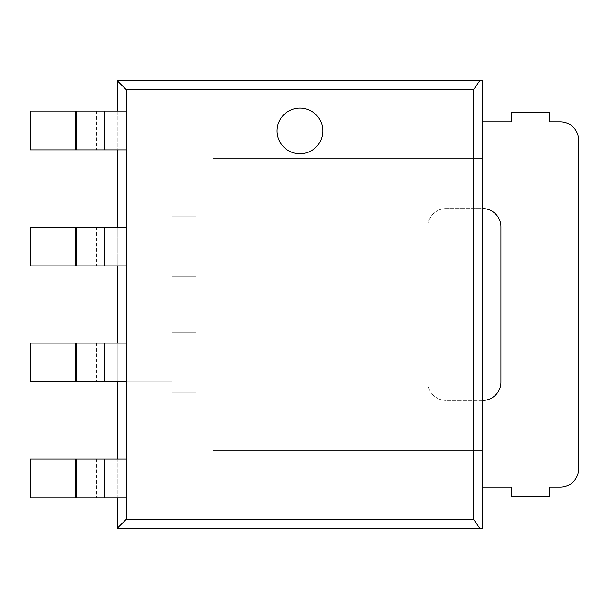 <?xml version="1.0" encoding="UTF-8"?>
<svg xmlns="http://www.w3.org/2000/svg" width="609" height="609" viewBox="0 0 609 609"><rect width="100%" height="100%" fill="white"/><g stroke="black" fill="none" stroke-linecap="round" stroke-linejoin="round"><path stroke-width="0.46" stroke-dasharray="3.04 2.28" d="M117.233 111.066L117.233 149.89M117.233 227.081L117.233 265.905M117.233 343.095L117.233 381.919M117.233 459.11L117.233 497.934M118.146 80.692L117.233 80.692L117.233 528.308L482.632 528.308L482.632 80.692L118.146 80.692L118.146 528.308M277.095 130.935A22.837 22.837 0 0 1 311.351 111.158A22.837 22.837 0 0 1 311.351 150.712A22.837 22.837 0 0 1 277.095 130.935M482.632 487.2L482.632 450.66L482.632 487.2L511.408 487.2L511.408 496.335L549.775 496.335L549.775 487.2L560.28 487.2A18.27 18.27 0 0 0 578.55 468.93L578.55 140.07A18.27 18.27 0 0 0 560.28 121.8L549.775 121.8L549.775 112.665L511.408 112.665L511.408 121.8L482.632 121.8L482.632 158.34L482.632 121.8M213.15 158.34L482.632 158.34L213.15 158.34L213.15 450.66L213.15 158.34M482.632 450.66L213.15 450.66L482.632 450.66M482.632 400.418L446.092 400.418L482.632 400.418A18.27 18.27 0 0 0 500.902 382.147L500.902 226.852A18.27 18.27 0 0 0 482.632 208.582L446.092 208.582A18.27 18.27 0 0 0 427.822 226.852L427.822 382.147A18.27 18.27 0 0 0 446.092 400.418A18.27 18.27 0 0 1 427.822 382.147L427.822 226.852A18.27 18.27 0 0 1 446.092 208.582L482.632 208.582M172.042 448.148L196.014 448.148L172.042 448.148L172.042 459.11L172.042 448.148M126.367 497.934L172.042 497.934L172.042 508.896L196.014 508.896L196.014 448.148L196.014 508.896L172.042 508.896L172.042 497.934L30.45 497.934L30.45 459.11L66.99 459.11L66.99 497.934M126.367 459.11L66.99 459.11M172.042 332.133L196.014 332.133L172.042 332.133L172.042 343.095L172.042 332.133M126.367 381.919L172.042 381.919L172.042 392.881L196.014 392.881L196.014 332.133L196.014 392.881L172.042 392.881L172.042 381.919L30.45 381.919L30.45 343.095L66.99 343.095L66.99 381.919M126.367 343.095L66.99 343.095M172.042 216.119L196.014 216.119L172.042 216.119L172.042 227.081L172.042 216.119M126.367 265.905L172.042 265.905L172.042 276.867L196.014 276.867L196.014 216.119L196.014 276.867L172.042 276.867L172.042 265.905L30.45 265.905L30.45 227.081L66.99 227.081L66.99 265.905M126.367 227.081L66.99 227.081M172.042 100.104L196.014 100.104L172.042 100.104L172.042 111.066L172.042 100.104M126.367 149.89L172.042 149.89L172.042 160.852L196.014 160.852L196.014 100.104L196.014 160.852L172.042 160.852L172.042 149.89L30.45 149.89L30.45 111.066L66.99 111.066L66.99 149.89M126.367 111.066L66.99 111.066M104.664 459.11L104.664 497.934M95.202 459.11L95.202 497.934M96.473 459.11L96.473 497.934M104.664 343.095L104.664 381.919M95.202 343.095L95.202 381.919M96.473 343.095L96.473 381.919M104.664 227.081L104.664 265.905M95.202 227.081L95.202 265.905M96.473 227.081L96.473 265.905M104.664 111.066L104.664 149.89M95.202 111.066L95.202 149.89M96.473 111.066L96.473 149.89"/><path stroke-width="0.91" d="M117.233 497.934L117.233 528.308L482.632 528.308L482.632 80.692L117.233 80.692L117.233 111.066M117.233 149.89L117.233 227.081M117.233 265.905L117.233 343.095M117.233 381.919L117.233 459.11M126.367 519.173L473.498 519.173L473.498 89.828L126.367 89.828L126.367 519.173L117.233 528.308M126.367 89.828L117.233 80.692M473.498 89.828L479.755 80.692M473.498 519.173L479.755 528.308M277.095 130.935A22.837 22.837 0 0 1 311.351 111.158A22.837 22.837 0 0 1 311.351 150.712A22.837 22.837 0 0 1 277.095 130.935M482.632 487.2L511.408 487.2L511.408 496.335L549.775 496.335L549.775 487.2L560.28 487.2A18.27 18.27 0 0 0 578.55 468.93L578.55 140.07A18.27 18.27 0 0 0 560.28 121.8L549.775 121.8L549.775 112.665L511.408 112.665L511.408 121.8L482.632 121.8M482.632 400.418A18.27 18.27 0 0 0 500.902 382.147L500.902 226.852A18.27 18.27 0 0 0 482.632 208.582M66.99 459.11L66.99 497.934L30.45 497.934L30.45 459.11L126.367 459.11M66.99 497.934L126.367 497.934M66.99 343.095L66.99 381.919L30.45 381.919L30.45 343.095L126.367 343.095M66.99 381.919L126.367 381.919M66.99 227.081L66.99 265.905L30.45 265.905L30.45 227.081L126.367 227.081M66.99 265.905L126.367 265.905M66.99 111.066L66.99 149.89L30.45 149.89L30.45 111.066L126.367 111.066M66.99 149.89L126.367 149.89M104.664 459.11L104.664 497.934M76.452 459.11L76.452 497.934M75.181 459.11L75.181 497.934M104.664 343.095L104.664 381.919M76.452 343.095L76.452 381.919M75.181 343.095L75.181 381.919M104.664 227.081L104.664 265.905M76.452 227.081L76.452 265.905M75.181 227.081L75.181 265.905M104.664 111.066L104.664 149.89M76.452 111.066L76.452 149.89M75.181 111.066L75.181 149.89"/></g></svg>
